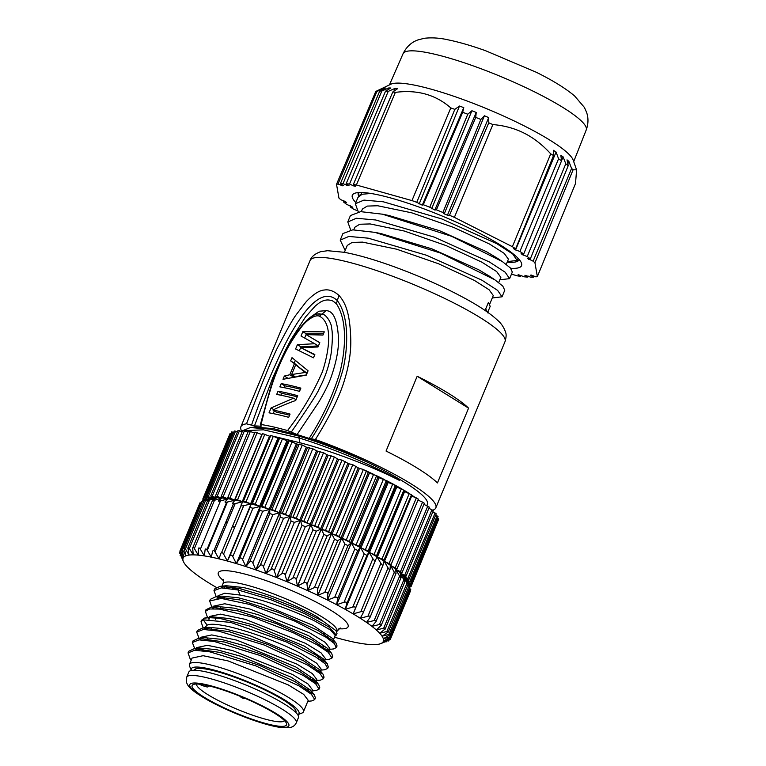 <?xml version="1.0" encoding="UTF-8"?>
<svg xmlns="http://www.w3.org/2000/svg" width="766" height="766" viewBox="0 0 766 766"><rect width="100%" height="100%" fill="white"/><g stroke="black" fill="none" stroke-linecap="round" stroke-linejoin="round"><path stroke-width="1.15" d="M507.197 262.144A87.085 14.535 -157.4 0 0 519.07 259.751A87.085 14.535 -157.4 0 0 519.166 259.483M358.459 192.563L359.139 195.78M358.402 192.572A87.085 14.535 -157.4 0 0 358.287 192.821A87.085 14.535 -157.4 0 0 358.775 196.144M370.974 193.482L362.165 194.238L358.124 197.226M499.844 279.791L509.591 278.642L512.33 272.074L510.462 268.023L502.362 261.579L451.567 236.282L382.445 214.193L360.662 211.646L350.713 215.457M502.027 296.825L504.765 290.247L502.783 286.091L494.807 279.772L440.709 253.125L374.813 232.347L352.772 229.848L342.957 233.553M489.273 276.076L478.75 269.785L431.861 248.845L381.238 233.649L374.823 232.337M496.818 257.883L486.314 251.612L439.445 230.671L388.831 215.476L382.445 214.174M486.534 311.465L485.654 309.024L488.382 302.465L490.163 306.218M344.394 252.33L347.266 245.426L352.13 242.439L362.586 242.123L396.702 249.209L438.497 263.753L474.336 280.385L489.062 289.73L493.294 295.542L489.733 304.102M361.332 211.627L362.404 209.061L367.259 206.083L377.715 205.757L411.84 212.852L453.625 227.397L489.474 244.019L504.2 253.364L508.423 259.186L506.269 264.356M353.758 229.819L354.83 227.243L359.694 224.256L370.15 223.94L404.266 231.026L446.061 245.57L481.91 262.202L496.627 271.547L500.859 277.359L498.704 282.539M411.505 494.74L383.661 560.875A108.418 18.097 -157.4 0 0 377.379 557.026L384.254 560.185L411.505 494.74L404.63 491.571A108.418 18.097 -157.4 0 0 403.72 491.035L403.816 490.163L396.769 487.052A108.418 18.097 -157.4 0 0 395.773 486.496L395.38 485.433L388.218 482.417A108.418 18.097 -157.4 0 0 387.146 481.862L386.275 480.608L379.084 477.735A108.418 18.097 -157.4 0 0 377.944 477.161L376.594 475.753L369.451 473.034A108.418 18.097 -157.4 0 0 368.264 472.469L363.362 469.472L359.436 468.39A108.418 18.097 -157.4 0 0 358.21 467.835L352.791 464.723L349.152 463.832A108.418 18.097 -157.4 0 0 347.898 463.296L342.009 460.117L338.696 459.428A108.418 18.097 -157.4 0 0 337.433 458.911L334.378 456.986L328.193 455.215A108.418 18.097 -157.4 0 0 326.929 454.717L323.53 452.725L317.756 451.241A108.418 18.097 -157.4 0 0 316.511 450.781L312.796 448.732L307.501 447.555A108.418 18.097 -157.4 0 0 306.285 447.124L302.292 445.046L297.543 444.184A108.418 18.097 -157.4 0 0 296.365 443.801L289.203 440.795L287.978 441.187A108.418 18.097 -157.4 0 0 286.857 440.852L282.453 438.774L279.676 437.98L278.929 438.573A108.418 18.097 -157.4 0 0 277.876 438.286L273.328 436.247L299.87 442.738L298.97 437.97L299.65 436.323L301.067 435.825C323.654 443.15 346.299 452.189 369.011 462.923C343.848 451.595 320.724 442.729 299.65 436.323L270.274 429.151L250.3 427.562L243.157 430.492M298.97 437.97L263.418 429.812L244.019 430.712M402.035 489.034L394.911 485.022M394.002 484.524L385.882 480.282M384.273 479.468L376.518 475.676M346.376 539.752L350.704 542.615A108.418 18.097 -157.4 0 0 342.21 538.488L346.376 539.752L373.616 474.307L366.684 471.1M414.674 497.163L411.428 494.903M409.264 493.476L403.778 490.068M426.853 505.637L427.38 504.363A96.439 16.096 -157.4 0 0 399.728 479.382L399.325 480.349C373.387 467.04 332.559 451.155 299.87 442.738M250.29 427.562L255.471 427.045L273.615 428.701L301.067 435.825M487.569 312.193L485.749 309.071M399.325 480.359C374.315 465.996 335.393 449.249 299.008 437.922M399.756 479.392C390.928 474.068 380.683 468.581 369.001 462.923M251.526 425.149L254.436 425.963L272.897 377.514L284.617 351.785L290.936 339.711L305.452 317.038L315.372 305.893L319.47 302.742C322.285 300.837 325.186 299.908 328.154 299.956C332.655 300.416 332.578 300.741 336.398 303.748L338.936 295.379C333.938 291.013 329.045 289.232 324.277 290.027C319.441 290.304 313.466 294.134 306.352 301.507L296.375 314.5C293.148 318.704 287.509 328.595 279.446 344.173C274.735 351.91 263.753 378.461 246.508 423.818L251.526 425.149C260.89 397.611 272.236 370.342 285.584 343.331C298.233 318.991 320.016 284.052 337.299 300.598C348.808 315.659 348.386 345.16 343.216 368.705C336.437 393.284 325.799 416.647 311.312 438.794L315.391 439.54A105.564 17.618 22.6 0 1 435.816 507.868A105.564 17.618 22.6 0 1 432.857 510.185M317.488 314.041L321.959 314.108C326.125 313.993 331.802 323.424 331.63 328.288C332.693 332.865 332.568 340.966 331.266 352.58C329.361 365.095 325.311 377.217 319.106 388.956C318.158 392.182 308.88 406.574 291.262 432.11L297.084 434.561A99.867 16.67 22.6 0 1 309.119 438.439L311.312 438.794M319.412 316.176C314.874 314.156 305.682 320.791 300.483 328.327C293.962 337.04 288.581 345.772 284.358 354.524C278.996 365.487 274.668 376.278 271.356 386.897C267.602 398.875 266.281 403.577 261.043 424.527A105.564 17.618 22.6 0 1 287.547 430.578C301.785 412.089 313.399 392.508 322.381 371.845C328.576 353.136 333.899 323.712 319.412 316.176L326.192 310.67C333.287 310.814 337.375 319.815 338.448 337.682C338.965 348.367 336.504 361.571 331.065 377.284C328.279 384.838 324.095 393.236 318.512 402.504L297.084 434.561M323.491 333.785L306.371 333.88L302.819 331.678L301.019 336.006L314.749 343.733L297.409 344.662L295.609 348.99L313.486 357.808L314.836 354.562L300.684 347.611L314.692 354.907M304.648 338.026L306.371 333.88M314.749 343.733L318.283 345.926L300.971 346.864L297.409 344.662M299.334 350.78L300.971 346.864M319.757 342.747L306.094 334.627L319.795 342.661L317.986 346.988L300.684 347.611M306.094 334.627L322.946 335.087L324.296 331.841L302.819 331.678M307.061 373.243L295.686 364.798L291.635 374.536L295.063 376.661M306.352 374.947L298.031 376.183M306.965 373.482L305.318 372.458L291.635 374.536M305.318 372.458L295.686 364.798M297.84 366.129L294.211 363.094L295.312 360.441M292.507 377.121L293.79 375.867M287.69 378.117L284.349 376.039L282.999 379.285L306.276 375.129L308.076 370.792L292.009 357.645L290.649 360.891L294.211 363.094M297.85 366.11L290.649 360.891M293.349 376.929L289.816 374.746L284.349 376.039M294.326 363.917L289.816 374.746M300.396 389.243A99.867 16.67 -157.4 0 0 284.751 385.825L281.199 383.613A105.564 17.618 22.6 0 1 300.875 388.113L299.525 391.359A105.564 17.618 -157.4 0 0 279.839 386.859L281.199 383.613M283.995 387.644L284.751 385.825M273.184 413.611L274.324 410.882M289.586 415.22A99.867 16.67 -157.4 0 0 276.545 412.261L273.012 410.069A105.564 17.618 22.6 0 1 290.065 414.08L288.715 417.326A105.564 17.618 -157.4 0 0 269.029 412.836L271.059 407.962L273.807 409.666M297.246 396.826A99.867 16.67 -157.4 0 0 281.601 393.398L278.039 391.196A105.564 17.618 22.6 0 1 297.715 395.687L295.695 400.551C291.051 401.891 275.884 408.364 273.012 410.069M280.835 395.218L281.601 393.398M296.04 399.718L293.589 398.196A105.564 17.618 -157.4 0 0 276.689 394.442L278.039 391.196M293.589 398.196L271.059 407.962M291.262 432.11L287.547 430.578M260.833 425.159L260.746 426.269L261.56 426.049M326.192 310.67L318.953 311.216L309.407 317.947M261.015 425.293L260.746 426.269A99.867 16.67 22.6 0 0 254.436 425.963M336.398 303.748C347.544 320.332 345.801 349.65 339.654 373.368C332.54 396.194 322.362 417.891 309.119 438.439M338.936 295.379C344.901 302.024 349.88 311.819 350.732 338.256C351.201 350.962 349.181 364.712 344.671 379.515C340.008 395.562 330.251 415.574 315.391 439.54M437.443 482.944A105.564 17.618 -157.4 0 0 386.054 451.05L417.183 376.25L468.572 408.144L437.443 482.944M417.183 376.25A105.564 17.618 22.6 0 1 468.572 408.144M241.979 431.603A105.564 17.618 22.6 0 1 240.888 426.729A105.564 17.618 22.6 0 1 246.508 423.818M360.805 194.727L361.897 192.515M576.386 169.334L573.169 160.094A99.819 16.66 -157.4 0 0 487.473 109.05A99.819 16.66 -157.4 0 0 390.871 84.222L377.15 90.79M454.382 217.362L512.377 246.7L550.725 153.832C542.51 144.831 533.691 137.957 524.27 133.207C514.867 128.439 504.392 125.557 492.864 124.561L454.382 217.362A112.985 18.863 22.6 0 0 449.508 215.265L447.411 215.198L488.708 117.591L484.399 115.781L480.828 119.458L442.911 212.488L444.261 213.877L447.411 215.198M550.725 153.832A112.449 18.767 22.6 0 1 553.521 155.546L515.7 248.749A112.985 18.863 22.6 0 0 512.377 246.7M556.068 152.032L515.575 249.955L519.903 251.44L558.577 158.782L556.068 152.032L553.32 150.28L553.521 155.546M558.577 158.782A112.449 18.767 22.6 0 1 561.545 160.793L523.705 253.996L521.091 253.661L522.776 254.867L527.228 256.514L565.787 163.819L563.134 156.886L560.836 155.249L561.545 160.793M565.787 163.819A112.449 18.767 22.6 0 1 568.219 165.667L530.331 258.879L527.276 258.295L533.126 261.177L571.58 168.434L568.86 161.358L567.032 159.864L568.219 165.667M571.58 168.434A112.449 18.767 22.6 0 1 573.102 169.793L534.946 262.795L537.368 276.555L575.515 183.514L576.607 169.813L573.102 169.793M357.31 210.573L353.997 209.434A112.985 18.863 22.6 0 1 350.186 206.877L352.81 207.213L346.672 204.359A112.985 18.863 22.6 0 1 343.561 201.994L346.615 202.578L345.284 201.477L340.765 199.696A112.985 18.863 22.6 0 1 338.945 198.078L336.523 184.319L375.666 91.7L376.882 90.905M375.666 91.7A112.449 18.767 22.6 0 1 376.891 91.422L338.007 184.003L342.517 185.793L343.637 185.659L340.343 183.735L379.706 91.106L385.442 88.042L376.891 91.422M379.706 91.106A112.449 18.767 22.6 0 1 381.803 91.049L343.024 183.658L347.515 185.554L347.812 184.845M347.515 185.554L348.999 185.602L346.117 183.763L385.537 91.173L390.832 88.013L388.802 87.937L381.803 91.049M385.537 91.173A112.449 18.767 22.6 0 1 388.199 91.403L349.526 184.051L353.93 186.014L355.75 186.243L353.327 184.529L392.786 91.977L397.583 88.684L395.093 88.368L388.199 91.403M392.786 91.977A112.449 18.767 22.6 0 1 395.352 92.38L356.382 184.999L411.955 200.587L450.791 107.92C435.701 94.678 417.221 89.498 395.352 92.38M450.791 107.92A112.449 18.767 22.6 0 1 454.822 109.366L416.761 202.31L422.267 205.183L423.301 204.733L462.693 112.286L463.775 107.623L459.495 106.043L454.822 109.366M462.693 112.286A112.449 18.767 22.6 0 1 467.767 114.23L429.783 207.222L434.829 210.028L436.4 209.836L475.734 117.38L476.232 112.449L471.904 110.744L467.767 114.23M475.734 117.38A112.449 18.767 22.6 0 1 480.828 119.458M449.508 215.265L488.775 122.799L488.708 117.591M488.775 122.799A112.449 18.767 22.6 0 1 492.864 124.561M515.7 248.749L513.574 248.672L515.575 249.955M519.903 251.44A112.985 18.863 22.6 0 1 523.705 253.996M563.134 156.886L561.545 160.755M523.159 253.929L522.776 254.867M527.228 256.514A112.985 18.863 22.6 0 1 530.331 258.879M568.86 161.358L567.845 163.828M528.933 258.611L528.617 259.396M533.126 261.177A112.985 18.863 22.6 0 1 534.946 262.795M537.368 276.555A112.985 18.863 22.6 0 1 535.894 276.871L531.374 275.08L530.254 275.214L533.548 277.139L533.969 276.114M533.548 277.139A112.985 18.863 22.6 0 1 530.876 277.215L524.892 275.272L527.774 277.11L528.195 276.086M527.774 277.11A112.985 18.863 22.6 0 1 524.375 276.823L518.142 274.63L520.564 276.344L520.985 275.31M520.564 276.344A112.985 18.863 22.6 0 1 517.519 275.875L511.458 274.171M350.637 205.824L350.186 206.877M343.991 200.97L343.561 201.994M336.523 184.319A112.985 18.863 22.6 0 1 338.007 184.003M383.919 88.214L383.565 89.038M342.785 185.161L342.517 185.793M340.343 183.735A112.985 18.863 22.6 0 1 343.024 183.658M388.802 87.937L388.084 89.651M346.117 183.763A112.985 18.863 22.6 0 1 349.526 184.051M395.093 88.368L393.896 91.202M354.275 185.2L353.93 186.014M353.327 184.529A112.985 18.863 22.6 0 1 356.382 184.999M411.955 200.587A112.985 18.863 22.6 0 1 416.761 202.31M459.495 106.043L419.146 204.015M463.775 107.623L422.267 205.183M423.301 204.733A112.985 18.863 22.6 0 1 429.783 207.222M471.904 110.744L431.66 208.773M476.232 112.449L434.829 210.028M436.4 209.836A112.985 18.863 22.6 0 1 442.911 212.488M484.399 115.781L444.261 213.877M510.721 268.301A91.642 15.301 -157.4 0 0 521.33 262.757A91.642 15.301 -157.4 0 0 476.615 231.801A91.642 15.301 -157.4 0 0 354.553 193.338A91.642 15.301 -157.4 0 0 355.826 202.588M507.418 261.599L517.146 260.45L512.76 254.034L496.923 243.76L441.723 218.923L383.306 201.793L363.955 200.098L355.338 203.766L358.268 211.809M509.591 278.642L505.187 272.217L489.407 261.962L434.198 237.115L375.771 219.995L356.372 218.262L347.793 221.949L350.684 229.992M492.279 297.974L501.989 296.806L497.641 290.4L481.814 280.126L426.633 255.289L368.216 238.169L348.827 236.445L340.238 240.122L345.169 250.463M284.531 720.672A47.712 7.966 22.6 0 1 237.556 709.431A47.712 7.966 22.6 0 1 196.489 684.028M203.699 684.775A51.15 8.541 -157.4 0 0 193.348 684.488A51.15 8.541 -157.4 0 0 236.043 713.079A51.15 8.541 -157.4 0 0 286.417 723.228A51.15 8.541 -157.4 0 0 253.709 702.202A51.15 8.541 -157.4 0 0 203.699 684.775M296.279 722.807L298.434 717.618A59.346 9.91 -157.4 0 0 279.81 701.321A59.346 9.91 -157.4 0 0 222.695 676.483A59.346 9.91 -157.4 0 0 188.857 672.002L186.693 677.201A59.346 9.91 22.6 0 1 220.541 681.673A59.346 9.91 22.6 0 1 277.646 706.511A59.346 9.91 22.6 0 1 296.279 722.807C295.063 725.526 292.727 727.154 289.27 727.7L281.917 727.652C274.075 726.675 263.887 723.966 251.334 719.513C235.478 713.816 221.029 707.382 207.988 700.22C188.13 688.806 187.909 685.378 186.569 682.583L186.693 677.201M295.848 712.504A55.008 9.182 -157.4 0 0 295.944 712.313A55.008 9.182 -157.4 0 0 278.68 697.204A55.008 9.182 -157.4 0 0 225.74 674.185A55.008 9.182 -157.4 0 0 194.373 670.03A55.008 9.182 -157.4 0 0 194.305 670.24M191.404 670.47A58.321 9.738 22.6 0 1 248.902 682.19A58.321 9.738 22.6 0 1 297.735 714.726L301.967 713.05A61.74 10.303 22.6 0 0 303.46 711.786A61.74 10.303 22.6 0 0 284.081 694.829A61.74 10.303 22.6 0 0 224.668 668.986A61.74 10.303 22.6 0 0 189.461 664.333A61.74 10.303 22.6 0 0 189.604 666.286L191.404 670.47M320.791 670.145L324.813 669.743L327.714 668.383L325.081 663.729L315.803 657.017L286.36 641.965L230.633 622.394L203.258 619.818L201.027 621.743L203.019 627.402M309.818 678.982L313.035 679.595M316.473 680.534L320.485 680.131L323.357 678.762L320.025 673.467L307.654 665.127L264.356 645.058L218.53 631.079L203.344 629.47L196.699 632.132L199.064 638.25M305.5 689.371L308.755 689.994M312.145 690.922L316.166 690.52L319.049 689.161L315.688 683.856L303.336 675.516L260.038 655.447L214.202 641.468L199.036 639.869L192.352 642.521L194.736 648.639M311.829 700.9L314.73 699.55L311.369 694.245L298.999 685.905L255.7 665.836L209.865 651.847L194.717 650.257L188.043 652.91L190.045 658.568L191.241 660.043M328.212 666.669L327.254 663.71L316.444 655.351L295.532 644.206L249.314 625.918L219.373 618.286L207.107 617.52L203.938 618.2L201.515 620.977M323.424 677.824L324.047 677.115L322.993 674.109L303.805 660.943L267.995 644.551L229.36 631.739L202.799 627.919L197.389 630.485L197.178 631.385M319.116 688.203L319.738 687.514L318.656 684.498L299.382 671.284L263.504 654.882L224.936 642.109L198.499 638.317L193.042 640.874L192.85 641.764M314.788 698.621L315.42 697.893L314.328 694.877L295.169 681.721L259.368 665.338L220.742 652.527L194.171 648.697L188.733 651.263L188.541 652.125M217.668 596.561L218.013 595.737L224.735 593.229L240.036 595.058L237.987 589.954L221.336 587.915L213.992 590.576L216.031 596.254M329.437 649.367L333.459 648.965L336.312 647.596L334.273 643.488L325.885 637.149L294.288 620.872L249.477 604.393L221.288 598.428L209.654 600.965L211.684 606.634M325.119 659.756L329.141 659.354L332.013 657.994L328.087 652.192L317.076 644.8L293.158 632.687L252.569 617.08L219.392 609.066L209.702 608.98L205.345 611.354L207.385 617.032M334.981 636.058L336.303 635.081L328.844 626.914L304.734 613.69L270.982 599.788L237.987 589.954L238.676 588.317L220.081 586.335L214.691 588.901L213.982 590.576M336.36 647.615L337.05 645.968L335.958 642.952L318.062 630.485L278.518 612.446L239.509 599.864L215.801 596.752L210.363 599.309L209.645 600.956M332.703 656.338L331.601 653.312L312.451 640.146L276.67 623.754L238.025 610.923L211.445 607.122L205.997 609.698L205.317 611.345M314.328 694.877L310.441 690.089L291.377 677.307L240.907 656.299L216.749 649.702L200.328 648.084L194.171 648.697M197.695 648.591L195.368 650.238M310.536 693.536L311.475 692.091M318.656 684.498L314.759 679.691L295.695 666.918L245.216 645.901L221.068 639.313L204.646 637.685L198.49 638.308M202.023 638.193L199.667 639.849M314.855 683.157L315.803 681.721M322.984 674.109L319.077 669.302L300.023 656.529L249.544 635.512L225.395 628.934L209.003 627.325M206.475 627.804L204.015 629.451M319.154 672.74L320.121 671.313M204.694 627.727L207.126 625.142L203.268 619.828L203.957 618.21L210.286 617.559L208.333 619.033M189.461 664.333L192.065 658.071L203.114 655.706L228.038 660.895L288.217 684.89L303.681 694.369L308.21 700.316L303.46 711.786M205.183 629.441L204.915 628.532M200.73 637.293L211.751 634.928L236.704 640.127L296.863 664.112L312.327 673.592L316.865 679.547L316.119 681.367M314.271 680.725L311.647 680.744M200.864 639.84L200.577 638.882M196.039 648.505L196.383 647.682L207.414 645.307L232.357 650.497L292.545 674.501L308.009 683.981L312.538 689.927M309.943 691.114L307.329 691.133M196.536 650.229L196.259 649.281M218.166 598.284L217.889 597.365M213.704 606.126L224.725 603.761L249.678 608.96L309.837 632.946L325.301 642.425L329.84 648.381L329.093 650.21M327.245 649.558L324.631 649.578M213.858 608.702L213.551 607.716M209.013 617.339L209.357 616.515L220.397 614.15L245.359 619.349L305.519 643.335L321.031 652.833L325.531 658.77L324.774 660.589M323.204 659.947L320.351 659.986M209.501 619.024L209.223 618.105M207.126 625.142C216.979 620.134 271.269 637.561 301.191 653.724L316.655 663.203L321.184 669.149L320.035 671.964M318.589 670.336L315.965 670.355M333.421 639.821L335.23 635.464L330.5 630.016L314.797 621.034C294.383 610.789 261.283 598.801 240.036 595.058M336.035 630.705L316.684 616.506C296.701 605.245 264.011 592.233 243.195 587.474L238.676 588.317L267.803 596.781L298.491 608.884L323.185 621.283L336.035 630.705L336.992 633.434L336.322 635.091M327.283 663.691L323.415 658.923L304.351 646.14L253.872 625.123L229.819 618.593L213.321 616.927M323.482 662.341L324.439 660.943M327.724 648.524L308.669 635.761L258.19 614.734L234.042 608.147L217.611 606.519L211.445 607.141M215.064 607.007L212.622 608.721M327.8 651.962L328.767 650.535M335.958 642.952L332.051 638.135L312.997 625.372L262.518 604.345L238.37 597.767L221.977 596.159M219.459 596.637L216.989 598.294M332.128 641.573L333.095 640.175M243.195 587.474L226.257 585.741L220.091 586.363M223.701 586.239L221.278 587.915M369.451 473.034L342.21 538.488A108.418 18.097 22.6 0 0 341.665 538.23L317.88 595.364A108.418 18.097 22.6 0 1 327.484 600.037L351.221 542.874L347.965 545.603L327.838 593.947L327.446 600.017A108.418 18.097 22.6 0 1 336.657 604.719A108.418 18.097 22.6 0 1 345.198 609.334L368.982 552.2L366.924 555.379L364.176 553.895L360.489 547.613L336.657 604.738M357.732 550.505L337.605 598.849L336.619 604.709L360.393 547.566L357.732 550.505L354.802 549.011L351.316 542.922L327.494 600.046L334.675 597.356L354.802 549.011M382.014 643.114L388.171 640.529L382.521 642.54A108.418 18.097 22.6 0 1 380.692 643.651A108.418 18.097 22.6 0 1 380.51 643.718L380.482 643.727A108.418 18.097 22.6 0 1 377.408 644.426L377.37 644.426A108.418 18.097 22.6 0 1 373.262 644.646A108.418 18.097 22.6 0 1 368.14 644.369A108.418 18.097 22.6 0 1 362.117 643.612L362.05 643.603A108.418 18.097 22.6 0 1 355.204 642.368L355.137 642.348A108.418 18.097 22.6 0 1 347.458 640.644A108.418 18.097 22.6 0 1 339.051 638.49A108.418 18.097 22.6 0 1 334.503 637.216M382.119 636.192L382.09 636.249A108.418 18.097 22.6 0 1 383.326 638.758L383.335 638.787A108.418 18.097 22.6 0 1 383.479 640.864L383.479 640.883A108.418 18.097 22.6 0 1 382.54 642.53L389.262 639.495C390.919 638.71 391.014 638.538 389.559 638.968L390.21 637.408M409.379 591.151C410.136 592.501 410.231 592.319 409.686 590.624M383.479 640.864L389.846 637.599C391.397 636.747 391.378 636.517 389.798 636.929L409.925 588.585C410.595 590.308 410.614 590.538 409.973 589.255M383.326 638.758L389.291 635.244C390.717 634.315 390.583 634.047 388.898 634.43L409.025 586.086L409.417 586.89M388.381 631.672L386.859 631.51L406.976 583.165L407.723 584.094L405.856 579.086A108.418 18.097 22.6 0 0 405.76 578.933A108.418 18.097 -157.4 0 0 403.711 576.348L409.006 579.297L405.76 578.933M376.441 629.891L376.384 630.016A108.418 18.097 22.6 0 1 379.735 633.281L384.781 629.24C385.92 628.168 385.557 627.823 383.699 628.187L403.826 579.843C404.774 581.614 405.137 581.959 404.898 580.896L403.519 576.147A108.418 18.097 22.6 0 0 403.366 575.975A108.418 18.097 -157.4 0 0 400.388 573.073L406.085 576.109L403.366 575.975M372.065 626.195L371.979 626.387A108.418 18.097 22.6 0 1 376.345 629.987L380.865 625.669C381.841 624.529 381.372 624.146 379.457 624.51L399.584 576.166C400.599 577.928 401.068 578.311 400.991 577.325L400.13 572.844A108.418 18.097 22.6 0 0 399.909 572.652A108.418 18.097 -157.4 0 0 396.032 569.454L402.093 572.566L399.909 572.652M404.63 491.571L377.379 557.026A108.418 18.097 22.6 0 0 376.968 556.777L353.183 613.92A108.418 18.097 22.6 0 1 360.288 618.267A108.418 18.097 22.6 0 1 366.579 622.442A108.418 18.097 22.6 0 1 371.941 626.349L375.895 621.762C376.719 620.556 376.144 620.134 374.181 620.517L394.308 572.164C395.38 573.916 395.955 574.337 396.022 573.418L395.716 569.205M366.569 622.442L374.181 620.517M390.009 565.059A108.418 18.097 -157.4 0 0 384.475 561.392L391.12 564.561L390.009 565.059A108.418 18.097 22.6 0 1 390.363 565.308L394.308 572.164M396.769 487.052L369.518 552.497L376.575 555.618L376.47 556.489A108.418 18.097 -157.4 0 0 369.518 552.497A108.418 18.097 22.6 0 0 369.068 552.248L372.908 558.701C374.028 560.386 374.871 560.865 375.436 560.147L353.107 613.872L360.776 611.737C362.787 611.316 363.544 611.775 363.055 613.135L360.24 618.248L367.929 616.237C369.93 615.845 370.6 616.285 369.94 617.568L366.541 622.423M384.101 561.152L388.056 567.893C389.166 569.626 389.827 570.067 390.066 569.224L390.334 565.279M376.968 556.777L380.903 563.383C382.023 565.097 382.78 565.567 383.172 564.781L384.034 561.105M355.309 608.501C355.654 607.074 354.811 606.595 352.781 607.055L372.908 558.701M366.924 555.379L346.797 603.723C346.979 602.229 346.06 601.741 344.058 602.239L364.176 553.895M336.667 604.728L344.058 602.239M337.605 598.849C337.615 597.317 336.638 596.819 334.675 597.356M327.838 593.947C327.695 592.357 326.661 591.859 324.755 592.453L344.882 544.099L347.965 545.603M337.729 540.71L317.603 589.054C317.315 587.407 316.253 586.919 314.405 587.57L334.522 539.226L337.729 540.71L341.569 538.182L317.785 595.316L324.755 592.453M327.139 535.884L307.013 584.238C306.572 582.562 305.481 582.074 303.719 582.782L323.846 534.438L327.139 535.884L331.534 533.538L307.75 590.672L314.405 587.57M316.301 531.183L296.183 579.536C295.619 577.813 294.508 577.344 292.842 578.129L312.968 529.785L316.301 531.183L321.222 528.99L297.447 586.124L303.719 582.782M305.347 526.654L285.23 575.007C284.55 573.255 283.43 572.815 281.878 573.667L301.995 525.313L305.347 526.654L310.766 524.595L286.982 581.729L292.842 578.129M294.393 522.355L274.266 570.699C273.481 568.937 272.37 568.516 270.944 569.435L291.07 521.091L294.393 522.355L300.262 520.392L276.478 577.535L281.878 573.667M283.554 518.323L263.427 566.668C262.546 564.887 261.455 564.504 260.162 565.5L280.289 517.146L283.554 518.323L289.835 516.437L266.051 573.571L270.944 569.435M272.955 514.599L252.828 562.953C251.861 561.162 250.808 560.808 249.659 561.88L269.785 513.536L272.955 514.599L279.6 512.77L255.815 569.904L260.162 565.5M262.709 511.238L242.583 559.582C241.549 557.82 240.543 557.504 239.538 558.634L259.664 510.28L262.709 511.238L269.661 509.428L245.876 566.572L249.659 561.88M252.924 508.26L232.797 556.614C231.725 554.862 230.767 554.584 229.924 555.79L250.042 507.437L252.924 508.26L260.134 506.45L236.349 563.594L239.538 558.634M227.416 561.038L229.924 555.79M251.2 503.894L250.042 507.437M227.368 561.028L251.114 503.865L243.712 505.713C241.721 506.115 240.821 505.886 241.031 505.024L242.793 501.73M243.712 505.713L223.586 554.067L227.368 561.018A108.418 18.097 22.6 0 1 236.349 563.594L232.797 556.614M223.586 554.067C222.485 552.324 221.585 552.104 220.905 553.378L219.009 558.874M221.575 552.602L241.089 505.617M242.382 502.486L242.707 501.711A108.418 18.097 22.6 0 1 243.234 501.835L243.502 501.031L250.635 503.741A108.418 18.097 -157.4 0 0 243.234 501.835M270.408 436.371A108.418 18.097 -157.4 0 0 269.508 436.16L242.267 501.606A108.418 18.097 -157.4 0 0 235.488 500.102L235.258 499.049L242.267 501.606A108.418 18.097 22.6 0 1 242.745 501.72L235.172 503.616L215.054 551.97L218.971 558.864A108.418 18.097 22.6 0 1 227.378 561.018M215.054 551.97C213.934 550.256 213.111 550.074 212.594 551.424L211.301 557.16A108.418 18.097 22.6 0 1 218.971 558.864M235.172 503.616C233.17 504.047 232.347 503.865 232.72 503.07L235.085 500.016A108.418 18.097 22.6 0 1 235.488 500.102M228.527 498.829L227.789 497.536L234.607 499.92A108.418 18.097 -157.4 0 0 228.527 498.829A108.418 18.097 22.6 0 0 228.163 498.771L225.194 501.606C224.668 502.324 225.395 502.458 227.406 501.998L207.28 550.352C206.159 548.657 205.422 548.523 205.077 549.95L204.378 555.905A108.418 18.097 22.6 0 1 211.225 557.141L211.397 556.729M221.939 497.488L221.747 497.967A108.418 18.097 -157.4 0 0 217.238 497.728L215.447 495.985L221.747 497.967A108.418 18.097 22.6 0 1 222.083 498.005L218.559 500.629C217.86 501.29 218.501 501.376 220.484 500.868L200.357 549.222C199.256 547.566 198.614 547.489 198.432 548.973L198.337 555.149M222.054 497.996L214.499 500.255L194.373 548.6L198.308 555.149A108.418 18.097 22.6 0 1 204.311 555.896L204.407 555.676M194.373 548.6C193.31 547.01 192.764 546.981 192.735 548.513L193.214 554.881M214.499 500.255C212.546 500.801 212 500.773 212.862 500.16L216.979 497.728A108.418 18.097 22.6 0 1 217.238 497.728M216.931 497.728L209.501 500.141L189.374 548.494L193.185 554.871A108.418 18.097 22.6 0 1 198.289 555.139M189.374 548.494L188.082 547.527M209.501 500.141C207.605 500.744 207.165 500.763 208.18 500.208L212.843 497.938A108.418 18.097 22.6 0 1 213.044 497.919L210.717 495.956L216.682 497.728A108.418 18.097 -157.4 0 0 213.044 497.919M209.874 498.589L207.011 496.425L212.603 497.967A108.418 18.097 -157.4 0 0 209.874 498.589A108.418 18.097 22.6 0 0 209.731 498.647L204.56 500.773L205.547 500.543L185.42 548.896C184.482 547.403 184.146 547.47 184.434 549.117L185.946 555.781A108.418 18.097 22.6 0 1 189.02 555.082L189.049 555.024M182.567 549.806C181.714 548.389 181.504 548.513 181.915 550.189L183.907 556.968A108.418 18.097 22.6 0 1 185.927 555.79L182.567 549.806L202.042 501.835M180.833 551.223C180.067 549.854 179.972 550.026 180.527 551.75L182.95 558.625A108.418 18.097 22.6 0 1 183.888 556.978L180.833 551.223L181.705 549.136M200.96 502.869C199.323 503.655 199.217 503.827 200.654 503.406M216.223 587.331A108.418 18.097 22.6 0 1 213.321 585.636L213.245 585.597A108.418 18.097 22.6 0 1 206.14 581.241A108.418 18.097 22.6 0 1 199.849 577.066A108.418 18.097 22.6 0 1 194.497 573.159L194.449 573.121A108.418 18.097 22.6 0 1 190.083 569.521L190.045 569.492A108.418 18.097 22.6 0 1 186.693 566.227L186.665 566.189A108.418 18.097 22.6 0 1 184.357 563.288L184.338 563.259A108.418 18.097 22.6 0 1 183.39 561.516A108.418 18.097 22.6 0 1 183.103 560.75L180.288 553.789M180.795 555.474L183.103 560.75M183.093 560.722A108.418 18.097 22.6 0 1 182.95 558.644L182.95 558.625M180.652 552.114L180.24 553.119L182.95 558.644M185.42 548.896L189.058 555.082L188.053 548.561M189.058 555.082A108.418 18.097 22.6 0 1 193.166 554.862M200.357 549.222L204.378 555.905M207.28 550.352L211.301 557.16M287.978 441.187L260.737 506.632L261.962 506.249L269.125 509.256A108.418 18.097 -157.4 0 0 260.737 506.632A108.418 18.097 22.6 0 0 260.22 506.479L236.435 563.613A108.418 18.097 22.6 0 1 245.886 566.572L242.583 559.582M297.543 444.184L270.293 509.639L271.987 509.467L279.044 512.578A108.418 18.097 -157.4 0 0 270.293 509.639A108.418 18.097 22.6 0 0 269.756 509.457L245.972 566.601A108.418 18.097 22.6 0 1 255.815 569.904L252.828 562.953M307.501 447.555L280.26 513L282.395 513.048L289.27 516.227A108.418 18.097 -157.4 0 0 280.26 513A108.418 18.097 22.6 0 0 279.705 512.808L255.921 569.942A108.418 18.097 22.6 0 1 266.051 573.571L263.427 566.668M317.756 451.241L290.515 516.686L296.279 518.17L299.688 520.171A108.418 18.097 -157.4 0 0 290.515 516.686A108.418 18.097 22.6 0 0 289.941 516.476L266.156 573.619A108.418 18.097 22.6 0 1 276.478 577.535L274.266 570.699M328.193 455.215L300.952 520.66L303.901 521.139L310.192 524.356A108.418 18.097 -157.4 0 0 300.952 520.66A108.418 18.097 22.6 0 0 300.377 520.44L276.593 577.574A108.418 18.097 22.6 0 1 286.982 581.729L285.23 575.007M338.696 459.428L311.456 524.873L314.769 525.562L320.657 528.741A108.418 18.097 -157.4 0 0 311.456 524.873A108.418 18.097 22.6 0 0 310.872 524.633L287.087 581.777A108.418 18.097 22.6 0 1 297.447 586.124L296.183 579.536M349.152 463.832L321.902 529.277L328.719 531.575L330.969 533.28A108.418 18.097 -157.4 0 0 321.902 529.277A108.418 18.097 22.6 0 0 321.337 529.038L297.553 586.172A108.418 18.097 22.6 0 1 307.75 590.672L307.013 584.238M359.436 468.39L332.195 533.835L339.214 536.353L341.023 537.923A108.418 18.097 -157.4 0 0 332.195 533.835A108.418 18.097 22.6 0 0 331.64 533.576L307.855 590.72A108.418 18.097 22.6 0 1 317.785 595.316L317.603 589.054M346.797 603.723L345.198 609.334L352.781 607.055M369.068 552.248L345.284 609.382A108.418 18.097 22.6 0 1 353.107 613.872L375.436 560.147M371.941 626.349L379.457 624.51M376.345 629.987L383.699 628.187M379.802 633.233L386.859 631.51M379.735 633.281L379.773 633.319A108.418 18.097 22.6 0 1 382.071 636.22L388.898 634.43M387.596 632.448L382.071 636.22M383.335 638.787L389.798 636.929M383.479 640.883L389.559 638.968M408.422 584.563L411.141 586.383L409.044 586.019M407.244 581.825L411.543 584.468L408.096 583.816M409.647 587.867L409.925 588.585M409.283 586.565L406.832 580.848A108.418 18.097 -157.4 0 0 405.97 579.259L410.835 582.093L407.11 581.499M409.025 586.086L405.875 579.115A108.418 18.097 22.6 0 1 405.97 579.259L406.095 578.981M406.976 583.165L403.558 576.176A108.418 18.097 22.6 0 1 403.711 576.348L403.845 576.013M403.826 579.843L400.168 572.882A108.418 18.097 22.6 0 1 400.388 573.073L400.561 572.642M399.584 576.166L395.763 569.253A108.418 18.097 22.6 0 1 396.032 569.454L396.281 568.87M396.98 568.755L395.447 569.004A108.418 18.097 -157.4 0 0 390.708 565.547L396.98 568.755M390.363 565.308A108.418 18.097 22.6 0 1 390.708 565.547L417.958 500.102L422.564 502.103L424.335 503.252L397.094 568.698M383.661 560.875A108.418 18.097 22.6 0 1 384.072 561.133A108.418 18.097 22.6 0 1 384.475 561.392L411.715 495.937A108.418 18.097 -157.4 0 0 411.15 495.583M403.72 491.035L376.47 556.489A108.418 18.097 22.6 0 1 376.891 556.729M368.13 550.878L368.523 551.951A108.418 18.097 -157.4 0 0 360.978 547.872L368.13 550.878L395.38 485.433M387.146 481.862L359.905 547.307A108.418 18.097 -157.4 0 0 351.843 543.18L359.024 546.062L359.905 547.307A108.418 18.097 22.6 0 1 360.441 547.585A108.418 18.097 22.6 0 1 360.978 547.872L388.218 482.417M395.773 486.496L368.523 551.951A108.418 18.097 22.6 0 1 368.982 552.2M377.944 477.161L350.704 542.615A108.418 18.097 22.6 0 1 351.268 542.893A108.418 18.097 22.6 0 1 351.843 543.18L379.084 477.735M341.665 538.23L344.882 544.099M331.64 533.576L334.522 539.226M368.264 472.469L341.023 537.923A108.418 18.097 22.6 0 1 341.569 538.182M321.337 529.038L323.846 534.438M358.21 467.835L330.969 533.28A108.418 18.097 22.6 0 1 331.534 533.538M310.872 524.633L312.968 529.785M347.898 463.296L320.657 528.741A108.418 18.097 22.6 0 1 321.222 528.99M300.377 520.44L301.995 525.313M337.433 458.911L310.192 524.356A108.418 18.097 22.6 0 1 310.766 524.595M289.941 516.476L291.07 521.091M326.929 454.717L299.688 520.171A108.418 18.097 22.6 0 1 300.262 520.392M279.705 512.808L280.289 517.146M316.511 450.781L289.27 516.227A108.418 18.097 22.6 0 1 289.835 516.437M269.756 509.457L269.785 513.536M306.285 447.124L279.044 512.578A108.418 18.097 22.6 0 1 279.6 512.77M260.22 506.479L259.664 510.28M296.365 443.801L269.125 509.256A108.418 18.097 22.6 0 1 269.661 509.428M255.212 504.22L259.617 506.297A108.418 18.097 -157.4 0 0 251.679 504.028L252.426 503.425L255.212 504.22L282.453 438.774M277.876 438.286L250.635 503.741A108.418 18.097 22.6 0 1 251.152 503.884A108.418 18.097 22.6 0 1 251.679 504.028L278.929 438.573M286.857 440.852L259.617 506.297A108.418 18.097 22.6 0 1 260.134 506.45M233.486 503.856L213.982 550.716M213.915 550.677L233.41 503.846M234.903 500.246L227.406 501.998M262.116 434.523A108.418 18.097 -157.4 0 0 261.848 434.475L234.607 499.92A108.418 18.097 22.6 0 1 235.009 500.007M226.755 502.151L206.925 549.797M206.877 549.739L226.679 502.17M228.048 498.877L220.484 500.868M223.088 496.904L227.741 498.704A108.418 18.097 -157.4 0 0 222.418 498.034L221.154 496.512L223.088 496.904L250.329 431.459L248.404 431.067L221.154 496.512M228.029 498.005L227.741 498.704A108.418 18.097 22.6 0 1 228.096 498.762M205.547 500.543L212.804 497.948A108.418 18.097 22.6 0 0 212.603 497.967L212.728 497.67M202.693 501.462L209.712 498.656A108.418 18.097 22.6 0 0 209.568 498.704A108.418 18.097 -157.4 0 0 209.53 498.723A108.418 18.097 -157.4 0 0 209.386 498.781M207.452 499.547L204.388 497.393L209.673 498.446M205.202 500.447L202.866 498.848L206.935 499.748M203.038 501.318L202.454 500.773L203.928 500.954M220.541 518.496L220.043 518.276M227.167 522.862L225.807 522.307M226.094 521.598A108.418 18.097 -157.4 0 0 227.349 522.431M234.664 527.439L232.395 526.548M232.692 525.83A108.418 18.097 -157.4 0 0 234.798 527.123M411.141 586.383L438.123 520.612M411.543 584.468L438.794 519.013L437.491 518.055M410.835 582.093L438.075 516.638L435.71 515.135M409.006 579.297L436.247 513.842L432.828 511.851M406.085 576.109L433.326 510.654L428.874 508.222M429.142 507.178L423.904 504.287M391.12 564.494L418.37 499.106L411.715 495.937M246.087 501.701L273.328 436.247L270.743 435.576L243.502 501.031L270.743 435.586M269.508 436.16L262.508 433.604L235.296 499.011M261.848 434.475L255.049 432.187M254.609 433.116L250.329 431.459M247.954 432.148L242.688 430.53L215.447 495.985M242.209 431.689L237.958 430.502L210.717 495.956M237.441 431.746L234.262 430.971L207.011 496.425M233.687 432.34L231.629 431.947L204.388 497.393M231.006 433.451L230.106 433.393L202.866 498.848M479.899 317.43A105.564 17.618 -157.4 0 0 375.541 270.207A105.564 17.618 -157.4 0 0 310.077 260.507C311.312 256.773 314.797 253.852 320.542 251.727L327.647 250.702L344.26 252.301C357.167 254.705 372.659 259.109 390.717 265.515C418.619 275.54 444.06 286.867 467.03 299.487C480.416 306.898 490.499 313.725 497.268 319.958C501.194 323.262 503.98 327.398 505.608 332.396C506.45 334.349 506.249 337.433 505.005 341.646A105.564 17.618 -157.4 0 0 479.899 317.43M403.05 53.735C406.42 46.889 411.313 42.312 417.729 39.995L424.211 38.3C431.765 37.41 439.799 37.936 448.301 39.88C459.131 42.111 471.54 45.711 485.52 50.69L536.143 72.196C552.679 80.382 565.49 88.291 574.567 95.922L584.372 107.384L586.555 112.286C588.547 117.945 588.432 123.843 586.21 129.981A99.197 16.555 -157.4 0 0 500.974 76.619A99.197 16.555 -157.4 0 0 403.05 53.735L389.425 84.911M203.402 685.886L198.844 684.115M204.417 684.909A3.983 0.661 22.6 0 1 206.667 686.595A3.983 0.661 22.6 0 1 203.296 685.848M272.007 711.078A53.639 8.953 22.6 0 1 255.337 720.806A53.639 8.953 22.6 0 1 190.629 683.712A53.639 8.953 22.6 0 1 272.007 711.078M238.188 589.485A55.918 9.336 -157.4 0 0 231.993 588.834M323.549 633.635A55.008 9.182 22.6 0 1 326.507 637.561M340.238 627.976L336.973 631.27A61.74 10.303 -157.4 0 0 317.593 614.313A61.74 10.303 -157.4 0 0 317.191 614.083A61.74 10.303 -157.4 0 0 257.931 588.393A61.74 10.303 -157.4 0 0 222.973 583.816L221.987 586.172M223.404 586.335A61.74 10.303 -157.4 0 0 224.591 587.982M395.821 573.916L376.288 620.843M389.904 569.626L370.246 616.822M367.929 616.237L388.056 567.893M383.077 565.011L363.295 612.541M360.776 611.737L380.903 563.383M223.433 580.685A70.3 11.739 22.6 0 1 287.729 588.92A70.3 11.739 22.6 0 1 338.869 628.733M409.37 586.852L409.647 586.172M410.528 585.827L411.074 584.506M410.777 583.807L438.018 518.352M409.877 581.337L437.127 515.882M407.866 578.435L435.107 512.99M404.735 575.151L431.986 509.706M400.541 571.513L427.782 506.058M395.323 567.549L422.564 502.103M389.138 563.316L416.378 497.871M382.043 558.854L409.293 493.409M403.816 490.163L376.575 555.618M374.134 554.22L401.374 488.765M365.487 549.452L392.738 484.007M386.275 480.608L359.024 546.062M356.2 544.616L383.45 479.162M376.594 475.753L349.353 541.198M366.454 470.908L339.214 536.353M336.121 534.927L363.362 469.472M355.96 466.13L328.719 531.575M325.54 530.177L352.791 464.723M345.236 461.477L317.986 526.922M314.769 525.562L342.009 460.117M334.378 456.986L307.137 522.441M303.901 521.139L331.142 455.693M323.53 452.725L296.279 518.17M293.072 516.954L320.312 451.509M312.796 448.732L285.546 514.178M282.395 513.048L309.636 447.603M302.292 445.046L275.051 510.501M271.987 509.467L299.228 444.021M292.143 441.714L264.892 507.169M261.962 506.249L289.203 440.795M252.426 503.425L279.676 437.98M264.873 434.178L237.632 499.623M257.185 432.57L229.934 498.024M244.402 430.846L217.161 496.291M239.452 430.741L212.211 496.186M235.545 431.143L208.304 496.588M232.72 432.053L205.48 497.498M204.378 497.412L203.766 498.896M203.689 499.547L203.181 500.782M502.372 261.57L496.866 257.903M494.817 279.762L489.321 276.095M260.335 424.69L270.724 387.376C275.664 371.539 282.501 356.094 291.252 341.062C296.002 332.741 301.565 325.445 307.932 319.183C312.624 315.295 316.655 313.514 320.025 313.849M435.816 507.868L505.005 341.646M240.888 426.729L310.077 260.507M586.21 129.981L573.696 161.616M517.165 260.459L518.065 258.286M355.328 203.766L358.067 197.197M347.764 221.949L350.502 215.37M340.2 240.122L342.938 233.544M490.24 306.247L487.502 312.825M240.026 696.256A5.707 5.707 0 0 0 245.177 698.4M198.729 684.105L203.344 685.896C208.936 687.677 207.414 687.045 209.664 685.359M195.713 668.9L195.148 670.26M295.81 710.57L295.245 711.92M226.698 588.144L226.88 586.43M326.977 637.858L327.81 636.316M224.754 597.049L224.065 598.706M220.436 607.428L219.737 609.104M216.108 617.817L215.428 619.464M211.78 628.225L211.09 629.882M207.452 638.614L206.772 640.261M203.134 649.003L202.444 650.66M323.319 646.561L322.63 648.227M318.982 656.969L318.302 658.607M314.663 667.349L313.974 669.005M310.335 677.738L309.655 679.394M306.017 688.117L305.328 689.783M201.688 620.096L201.008 621.743M197.369 630.485L196.68 632.132M193.042 640.874L192.362 642.521M188.723 651.253L188.034 652.91M324.066 677.125L323.386 678.772M319.748 687.514L319.058 689.161M315.42 697.893L314.73 699.55M332.712 656.347L332.023 657.994M328.375 666.736L327.771 668.182M208.965 627.297L202.799 627.919M311.839 700.909L307.817 701.311M213.293 616.908L207.107 617.53M327.733 648.524L331.611 653.302M221.939 596.13L215.801 596.752M336.973 631.27L336.762 631.787M213.685 606.126L213.341 606.95M200.711 637.293L200.366 638.116M312.557 689.936L311.8 691.755M386.035 642.023L386.294 641.41M388.697 641.046L389.358 639.457M390.239 639.572L410.365 591.228M390.65 637.628L410.777 589.284M389.923 635.234L410.049 586.88M388.075 632.41L408.201 584.056M385.126 629.183L405.252 580.839M381.104 625.602L401.221 577.258M192.572 548.255L212.699 499.901M187.785 548.226L207.912 499.872M184.051 548.695L204.177 500.351M181.398 549.682L201.525 501.328M179.857 551.147L199.983 502.802M179.445 553.09L180.297 551.032M180.163 555.484L180.575 554.507M222.973 583.816C223.567 581.633 223.576 580.082 223.011 579.182M183.39 561.516L180.939 555.8M380.692 643.651L381.985 643.134M209.53 498.723L208.228 499.24M410.241 586.335L409.714 587.608M429.343 507.111L402.093 572.566M418.37 499.106L391.12 564.561M262.508 433.604L235.258 499.049M255.03 432.091L227.789 497.536M203.114 499.173L202.454 500.773"/></g></svg>
